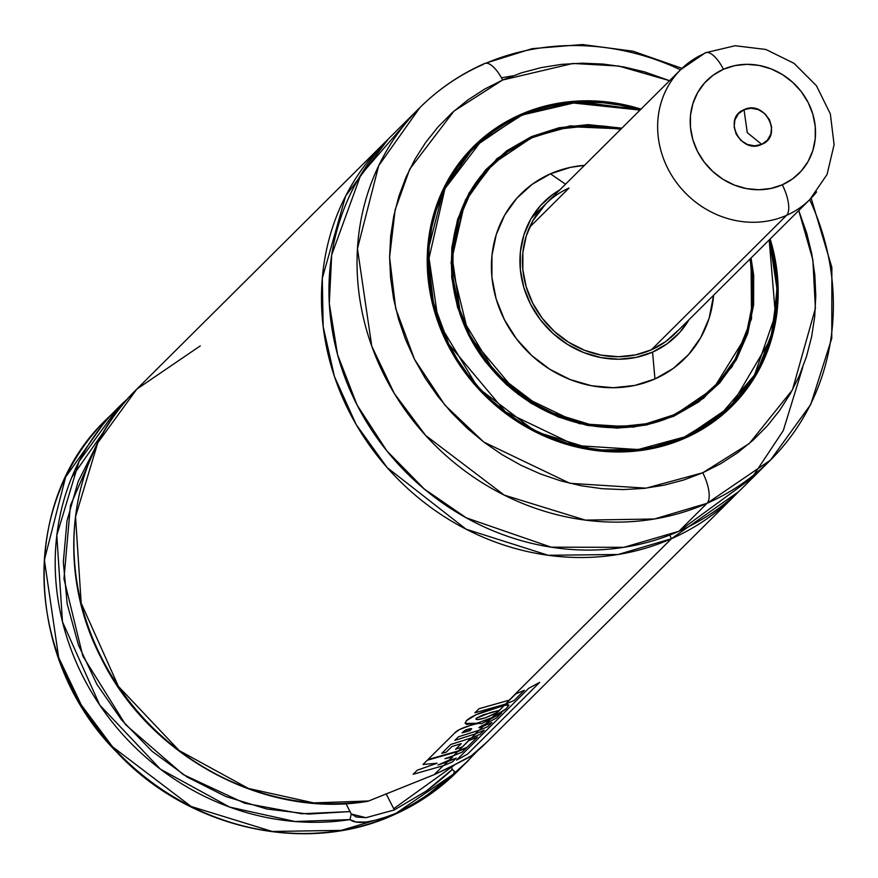 <?xml version="1.0" encoding="UTF-8"?>
<svg xmlns="http://www.w3.org/2000/svg" width="878" height="878" viewBox="0 0 878 878"><rect width="100%" height="100%" fill="white"/><g stroke="black" fill="none" stroke-linecap="round" stroke-linejoin="round"><path stroke-width="1.32" d="M671.461 538.697L618.123 554.49L548.179 555.28L466.075 529.182L387.198 467.634L356.227 424.656L334.441 376.541L323.17 326.638L322.292 278.282L345.647 195.992L388.131 139.284A248.573 227.413 -134.8 0 0 384.344 142.96A248.573 227.413 -134.8 0 0 371.174 447.626A248.573 227.413 -134.8 0 0 671.461 538.697A13.082 4.983 66.2 0 1 669.848 535.02A13.082 4.983 -113.8 0 0 671.461 538.697L515.287 694.015L671.461 538.697L738.607 491.691A248.573 227.413 -134.8 0 1 734.908 495.466A248.573 227.413 -134.8 0 1 671.461 538.697M349.949 819.602C356.775 824.771 371.756 822.818 394.891 813.752C417.763 802.514 437.31 789.234 453.542 773.902L468.643 760.282A248.573 227.413 -134.8 0 1 453.542 773.902L426.697 795.402L410.981 805.51L393.959 814.685L341.246 830.368L272.246 831.466L191.141 806.476L112.549 746.816L81.215 704.836L58.683 657.567L44.372 559.988L65.641 477.028L106.842 418.949A248.573 227.413 45.2 0 0 93.661 723.604A248.573 227.413 45.2 0 0 393.959 814.685A6.541 2.491 66.2 0 1 393.629 814.905A6.541 2.491 -113.8 0 0 393.959 814.685L394.891 813.752L379.614 819.361L366.378 822.027L356.084 821.995L349.949 819.602A248.573 227.413 -134.8 0 1 88.283 686.519A248.573 227.413 -134.8 0 1 118.069 407.776A248.573 227.413 -134.8 0 1 127.716 398.766L118.069 407.776L79.053 461.433L56.807 535.339L62.47 621.8L99.719 705.023L160.389 769.139L229.663 807.08L294.942 821.512L349.971 819.591L351.244 813.994L350.004 811.59L301.637 813.752L244.71 803.238L183.239 774.594L125.565 724.657L82.85 656.14L63.962 578.8L70.438 505.421L96.415 445.541M472.265 755.267C469.214 757.516 456.527 763.97 434.215 774.648L443.105 765.814L434.215 774.648L368.683 800.977L313.676 802.887L248.397 788.455L179.123 750.525L118.442 686.409L81.193 603.175L75.53 516.725L97.776 442.808L136.792 389.152A248.573 227.413 45.2 0 0 107.006 667.906A248.573 227.413 45.2 0 0 368.683 800.977L434.215 774.648L448.867 767.822L472.265 755.267A248.573 227.413 45.2 0 0 487.367 741.658L472.079 755.157M104.372 430.813L71.766 477.347M394.354 809.933L426.192 791.122C428.859 789.563 449.887 772.212 452.302 769.413L454.497 771.466L453.52 773.913L454.497 771.466L452.302 769.413L451.446 766.834L452.379 766.066L451.325 766.593L452.302 769.413L426.335 791.023L394.354 809.933L386.133 793.8L394.354 809.933L365.972 817.692L351.244 813.994L350.004 811.59L308.617 814.071L266.791 809L225.887 796.544L187.244 777.096L152.113 751.316L121.647 720.015L96.843 684.225L78.482 645.121L67.189 603.954L63.326 562.085L67.002 520.874L78.12 481.649L96.306 445.706M674.765 333.87A91.575 83.783 -134.8 0 1 651.388 349.795L665.711 341.575L677.893 330.567M529.555 227.292L568.988 188.068L529.555 227.292M654.955 378.945L652.563 352.111A94.198 86.176 -134.8 0 1 532.759 308.288A94.198 86.176 -134.8 0 1 559.912 189.78L553.074 194.225L540.541 205.551L530.674 219.313L523.87 234.986L520.38 251.964L520.347 269.59L523.76 287.194L530.499 304.095L540.299 319.647L552.778 333.245L567.473 344.374L583.804 352.605L601.145 357.62L618.847 359.234L636.199 357.368L652.563 352.111L654.955 378.945L673.119 368.519L688.571 354.547L700.732 337.569L709.128 318.253L713.616 295.227A116.148 106.271 45.2 0 1 654.955 378.945A116.148 106.271 45.2 0 1 504.433 319.735A116.148 106.271 45.2 0 1 550.44 173.822L532.277 184.248L516.813 198.219L504.652 215.198L496.268 234.525L491.965 255.454L491.91 277.196L496.125 298.893L504.433 319.735L516.516 338.919L531.914 355.689L550.023 369.408L570.162 379.559L591.553 385.749L613.371 387.725L634.772 385.431L654.955 378.945M565.52 184.193L550.44 173.822L565.52 184.193M671.9 416.424L673.327 415.009A156.997 143.63 -134.8 0 1 483.668 357.478A156.997 143.63 -134.8 0 1 491.987 165.064A156.997 143.63 -134.8 0 1 532.068 137.758A156.997 143.63 -134.8 0 1 620.834 129.187L588.26 125.894L559.33 128.989L532.068 137.758L507.506 151.861L486.61 170.738L470.18 193.676L458.843 219.796L453.026 248.09L452.96 277.47L458.656 306.817L469.884 334.979L486.214 360.902L507.023 383.576L531.508 402.124L558.726 415.843L587.634 424.206L617.124 426.884L646.054 423.778L673.327 415.009L671.9 416.424M491.987 165.064L488.245 168.796A156.997 143.63 45.2 0 0 478.444 179.683L488.651 168.378M531.585 137.374A157.645 144.233 -134.8 0 1 621.174 128.846L569.932 126.695L531.585 137.374L531.475 136.606L496.827 158.742L465.362 200.019L451.018 262.741L468.775 335.473L518.042 394.299L579.315 423.657L633.565 427.114L673.92 416.161L640.007 425.72L596.25 426.412L544.799 410.564L494.962 372.722L460.807 316.124L451.72 254.247L465.208 201.622L491.34 164.79L530.466 138.483L531.475 136.606L506.716 150.818L485.644 169.86L469.071 192.995L457.636 219.324L451.775 247.859L451.72 277.481L457.46 307.07L468.775 335.473L485.249 361.604L506.222 384.465L530.916 403.167L558.364 417.006L587.514 425.435L617.245 428.135L646.417 425.007L673.92 416.161L698.668 401.948L719.74 382.907L736.313 359.782L747.749 333.442L753.609 304.907L753.675 275.286L751.041 258.011L751.535 318.703L732.197 366.565L703.673 398.14L673.92 416.161L673.47 415.744C615.237 442.688 536.645 422.636 492.02 369.32C438.583 309.967 438.32 214.934 491.34 164.79A157.645 144.233 -134.8 0 1 531.585 137.374M750.328 258.725A157.645 144.233 -134.8 0 1 713.671 388.35L673.503 415.744L713.671 388.35L746.135 335.945L753.258 299.497L750.328 258.725M711.882 390.106A157.645 144.233 45.2 0 0 722.583 377.573M684.511 436.959L638.163 449.536L575.847 445.563L505.454 411.837L448.856 344.264L433.447 302.647L428.453 260.711L444.937 188.649L481.078 141.237L520.884 115.808L520.434 115.402L473.813 147.164L443.566 189.802L427.948 250.724L438.462 322.358L478.005 387.889L535.701 431.691L595.262 450.041L645.912 449.24L684.62 437.716L684.511 436.959L684.62 437.716A182.503 166.974 -134.8 0 1 464.144 370.845A182.503 166.974 -134.8 0 1 473.813 147.164A182.503 166.974 -134.8 0 1 520.402 115.424L571.391 102.792L640.029 110.09L620.142 105.162L603.065 102.781L585.977 102.057L569.065 103.022L552.46 105.656L536.348 109.937L520.884 115.808L506.2 123.238L492.437 132.139L479.75 142.434L468.237 154.012L458.02 166.765L449.196 180.583L441.853 195.322L436.059 210.841L431.866 226.985L429.331 243.612L428.453 260.557L429.254 277.646L431.724 294.723L435.85 311.635L441.579 328.196L448.856 344.264L457.614 359.673L467.776 374.28L479.223 387.944L491.878 400.544L505.585 411.936L520.237 422.033L535.679 430.714L551.768 437.924L568.34 443.566L585.253 447.604L602.33 449.997L619.407 450.71L636.33 449.745L652.925 447.111L669.036 442.83L684.511 436.959L720.509 414.778L754.498 375.093L775.406 314.73L769.194 239.957L773.661 258.044L776.13 275.121L776.942 292.22L776.064 309.155L773.518 325.782L769.326 341.926L763.531 357.445L756.188 372.184L747.365 386.002L737.158 398.755L725.645 410.333L712.947 420.628L699.195 429.529L684.511 436.959M683.545 438.791L684.62 437.716L683.545 438.791M640.369 109.761L578.931 101.782L520.424 115.402C502.853 123.183 487.312 133.774 473.813 147.164L470.257 150.698A182.503 166.974 45.2 0 0 459.304 162.825L470.388 150.566M520.292 114.656A183.162 167.566 -134.8 0 1 641.017 109.113L620.263 103.933L603.065 101.53L585.856 100.805L568.823 101.782L552.108 104.427L535.876 108.74L520.292 114.656L505.498 122.141L491.647 131.107L478.861 141.468L467.272 153.134L456.977 165.986L448.098 179.891L440.701 194.74L434.862 210.369L430.637 226.634L428.08 243.382L427.202 260.437L428.003 277.657L430.494 294.854L434.654 311.888L440.416 328.57L447.747 344.747L456.571 360.276L466.8 374.983L478.334 388.756L491.076 401.433L504.883 412.912L519.644 423.075L535.196 431.833L551.395 439.088L568.099 444.773L585.121 448.834L602.33 451.237L619.528 451.961L636.572 450.996L653.287 448.34L669.519 444.038L685.103 438.111L699.887 430.626L713.748 421.67L726.534 411.299L738.124 399.633L748.407 386.792L757.297 372.876L764.694 358.026L770.522 342.398L774.747 326.133L777.304 309.396L778.193 292.33L777.381 275.11L774.89 257.912L770.171 238.992A183.162 167.566 -134.8 0 1 731.857 406.251A183.162 167.566 -134.8 0 1 685.103 438.111A183.162 167.566 -134.8 0 1 463.836 370.999A183.162 167.566 -134.8 0 1 473.538 146.516A183.162 167.566 -134.8 0 1 520.292 114.656L518.821 116.126L520.292 114.656M729.958 408.105A183.162 167.566 45.2 0 0 742.854 392.982L729.969 408.105M702.751 472.77L646.076 488.157L569.855 483.295L483.767 442.051L444.959 405.186L414.548 359.398L395.704 308.507L389.591 257.221L395.144 209.798L409.752 169.092L453.959 111.1L502.633 80.008A26.164 9.965 -113.8 0 0 484.689 63.468A26.164 9.965 66.2 0 1 502.633 80.008L572.939 63.457L618.705 66.037L669.596 80.688L644.704 71.919L624.028 66.98L603.142 64.061L582.257 63.183L561.558 64.357L541.265 67.584L521.554 72.808L502.633 80.008L484.678 89.084L467.853 99.971L452.324 112.56L438.243 126.717L425.753 142.324L414.965 159.214L405.987 177.246L398.897 196.222L393.772 215.977L390.666 236.303L389.591 257.024L390.578 277.931L393.596 298.816L398.634 319.493L405.647 339.753L414.548 359.398L425.259 378.253L437.683 396.121L451.687 412.836L467.162 428.234L483.932 442.172L501.843 454.508L520.731 465.142L540.409 473.944L560.68 480.859L581.357 485.786L602.242 488.706L623.139 489.584L643.826 488.409L664.13 485.183L683.83 479.959L702.751 472.77A26.164 9.965 66.2 0 1 707.042 503.313A26.164 9.965 -113.8 0 0 702.751 472.77L749.329 443.5L792.428 389.909L815.399 308.321L812.863 259.899L798.75 210.566L806.75 233.274L811.788 253.951L814.817 274.836L815.794 295.743L814.729 316.464L811.612 336.801L806.487 356.545L799.408 375.521L790.419 393.553L779.631 410.443L767.142 426.049L753.061 440.207L737.542 452.796L720.717 463.683L702.751 472.77M682.03 68.352L633.06 51.209L582.323 44.537L532.068 48.674L484.579 63.512C460.237 74.29 438.682 88.985 419.914 107.577L378.714 165.657L357.456 248.628L371.767 346.206L394.299 393.476L425.632 435.444L504.224 495.104L585.33 520.105L654.33 519.008L707.042 503.313A248.573 227.413 -134.8 0 1 406.744 412.243A248.573 227.413 -134.8 0 1 419.914 107.577A248.573 227.413 -134.8 0 1 483.372 64.346A26.164 9.965 66.2 0 1 484.689 63.468M419.914 107.577L391.829 135.519A248.573 227.413 45.2 0 0 378.659 440.174A248.573 227.413 45.2 0 0 678.946 531.256L707.042 503.313L678.946 531.256L751.7 478.148L783.297 430.56L802.733 367.344M512.84 75.848L501.448 77.791M447.045 761.885L448.603 760.337L447.045 761.885M451.709 757.253L453.147 755.826L451.709 757.253M457.219 751.766L457.91 751.085L457.219 751.766M468.303 740.736L470.937 738.124L468.303 740.736M475.064 734.019L478.642 730.452L475.064 734.019M482.768 726.347L484.766 724.372L482.768 726.347M489.595 719.565L491.186 717.985L489.595 719.565M495.631 713.562L498.792 710.423L495.631 713.562M503.665 705.572L504.927 704.321L503.665 705.572M393.959 814.685A248.573 227.413 45.2 0 0 457.405 771.455L393.959 814.685M345.932 803.59L350.004 811.59L345.932 803.59M406.547 122.218L360.759 174.931L331.697 254.894L329.294 303.459L337.558 354.657L357.072 405.021L386.803 450.831L424.293 489.024L466.262 517.833L551.154 547.17L623.819 547.323L678.946 531.256A248.573 227.413 45.2 0 0 742.404 488.014L770.489 460.083A248.573 227.413 -134.8 0 1 707.042 503.313L770.489 460.083A248.573 227.413 -134.8 0 0 809.692 199.679M486.072 63.183A248.573 227.413 -134.8 0 1 680.538 69.812M486.862 135.585A183.162 167.566 45.2 0 0 471.684 148.393M731.198 405.976L770.851 338.688L777.381 291.485L769.49 239.661L777.26 285.065L773.134 329.919L757.429 371.164L731.198 405.976A182.503 166.974 -134.8 0 1 684.62 437.716L731.198 405.976L727.642 409.51A182.503 166.974 45.2 0 1 715.46 420.397L727.785 409.378M640.336 109.794L571.282 102.331L520.467 115.391M621.876 128.144L588.139 124.632L558.968 127.771L531.475 136.606L570.162 125.861L621.876 128.144M673.437 415.766A157.645 144.233 -134.8 0 1 482.988 358.004A157.645 144.233 -134.8 0 1 491.34 164.79M502.161 155.944A157.645 144.233 45.2 0 0 489.573 166.579M722.605 377.54L715.515 386.199M713.397 387.703A156.997 143.63 -134.8 0 1 673.327 415.009L697.878 400.906L718.775 382.029L735.204 359.091L746.552 332.971L752.369 304.677L752.424 275.297L749.999 259.054A156.997 143.63 -134.8 0 1 713.397 387.703L709.654 391.423A156.997 143.63 45.2 0 1 698.712 401.158L710.028 391.05M584.463 165.36L570.612 167.336L550.44 173.822A116.148 106.271 45.2 0 1 584.463 165.36M689.065 319.647A94.198 86.176 -134.8 0 1 652.563 352.111L667.291 343.649L679.835 332.323L689.065 319.647M545.842 203.762L532.88 220.696L526.273 235.93L522.882 252.436L522.838 269.568L526.163 286.689L532.716 303.119L542.242 318.242L554.38 331.456L568.659 342.277L584.539 350.289L601.397 355.162L618.606 356.72L635.485 354.91L651.388 349.795A91.575 83.783 -134.8 0 1 540.749 316.245A91.575 83.783 -134.8 0 1 545.611 204.003A91.575 83.783 -134.8 0 1 568.988 188.068M365.863 817.703L356.303 817.001L351.244 813.994L349.971 819.591M200.25 345.921L136.792 389.152C68.89 454.672 54.019 567.814 101.135 657.995C149.019 756.463 264.717 818.801 367.575 801.34L368.694 800.977L366.521 801.076M393.717 808.682L454.584 764.936M462.256 752.04L466.35 747.968L457.789 751.546L453.717 755.607L462.256 752.04L466.35 747.968L457.789 751.546L427.268 760.26L423.009 764.486L427.268 760.26L457.789 751.546L453.717 755.607L462.256 752.04M450.019 759.657L452.697 757.001L449.273 760.019L452.697 757.001L444.959 758.713L453.717 755.607L444.959 758.713L452.181 757.132L450.019 759.657M452.291 761.983L456.22 758.076L447.615 761.665L443.664 765.594L452.291 761.983L456.22 758.076L437.968 765.056L449.273 760.019L437.968 765.056L447.615 761.665L443.664 765.594L452.291 761.983M423.009 764.486L437.156 763.223L417.291 770.182L413.154 774.286L417.291 770.182L437.156 763.223L423.009 764.486M413.154 774.286L443.664 765.594L413.154 774.286M496.619 717.886L501.536 713.002L490.341 719.181L485.501 723.988L496.619 717.886L501.536 713.002L481.144 723.823C480.453 722.901 476.567 723.527 469.51 725.722C461.378 728.224 456.395 730.705 454.563 733.141L427.937 759.58L458.481 750.866L467.14 747.233L477.412 737.026L468.731 740.67L458.481 750.866L467.14 747.233L477.412 737.026L468.347 740.812L458.481 750.866L427.937 759.58L454.563 733.141L459.479 729.552L469.51 725.722C476.567 723.527 480.453 722.901 481.144 723.823L490.341 719.181L485.501 723.988L496.619 717.886M487.85 726.633L491.965 722.539L483.339 726.139L479.212 730.233L487.85 726.633L491.965 722.539L478.993 727.741L485.501 723.988L479.838 726.874L478.993 727.741L483.339 726.139L479.212 730.233L487.85 726.633M480.167 734.293L484.294 730.178L475.635 733.799L471.508 737.904L480.167 734.293L484.294 730.178L475.635 733.799L454.859 740.363L458.426 736.807L479.212 730.233L458.426 736.807L454.859 740.363L475.635 733.799L471.508 737.904L480.167 734.293M462.113 732.867L469.982 730.694L471.716 728.685L464.451 730.726L462.113 732.867L465.603 729.991L470.345 728.597L469.982 730.694L462.113 732.867M462.19 746.937L455.539 749.318L461.235 743.655L451.94 746.487L446.2 752.183L451.94 746.487L461.235 743.655L455.539 749.318L462.19 746.937M446.2 752.183L441.81 753.335L450.732 744.467L471.508 737.904L450.732 744.467L441.81 753.335L446.2 752.183M499.165 710.543L504.159 705.429L476.15 714.714L466.394 720.706L465.131 723.022L466.558 724.394L476.897 723.263L491.856 717.666L506.101 708.798L508.9 705.067L504.159 705.429L492.064 709.172C479.355 712.749 470.806 716.602 466.394 720.706L465.197 723.428L476.897 723.263L491.856 717.666L496.465 713.079L485.611 717.732L478.115 719.521L476.117 719.345L476.293 718.237C475.459 720.147 478.565 719.982 485.611 717.732L497.859 712.08L491.856 717.666L500.438 712.914L506.101 708.798L508.922 705.111L507.967 704.738L504.159 705.429L497.859 712.08L499.088 710.478L490.736 712.486L476.293 718.237L475.92 719.115M476.293 718.237L483.098 714.89L499.088 710.478M514.124 700.501L524.375 690.295L515.726 693.927L505.498 704.101L514.124 700.501L524.375 690.295L515.331 694.081L509.207 700.172L515.726 693.927L505.498 704.101L514.124 700.501M474.899 712.815L505.498 704.101L474.899 712.815L479.037 708.711L474.899 712.815M509.207 700.172L479.037 708.711L509.207 700.172M456.494 760.118L467.535 754.136L539.718 682.349L528.688 688.319L456.494 760.118L528.688 688.319L539.718 682.349L467.535 754.136L456.494 760.118M747.255 132.622L761.698 144.365C740.823 154.879 722.078 118.08 744.039 109.706L747.255 132.622L744.039 109.706L751.063 108.224L758.362 109.596L764.826 113.635L769.468 119.704L771.586 126.893L770.851 134.104L767.383 140.239L761.698 144.365L754.674 145.847L747.376 144.464L740.911 140.436L736.269 134.356L734.151 127.167L734.886 119.957L738.354 113.833L744.039 109.706C764.914 99.181 783.659 135.98 761.698 144.365L747.255 132.622M674.524 334.112L809.955 199.416A91.575 83.783 -134.8 0 1 786.578 215.34A91.575 83.783 -134.8 0 1 675.95 181.79A91.575 83.783 -134.8 0 1 680.801 69.549A91.575 83.783 -134.8 0 1 704.178 53.624A26.164 9.965 66.2 0 1 705.495 52.735A26.164 9.965 66.2 0 1 723.439 69.274A65.411 59.847 -134.8 0 1 808.21 102.616A65.411 59.847 -134.8 0 1 782.298 184.797A26.164 9.965 66.2 0 1 786.578 215.34A91.575 83.783 45.2 0 0 816.606 191.876M704.178 53.624A91.575 83.783 45.2 0 0 674.15 77.088A91.575 83.783 45.2 0 0 679.287 186.136A91.575 83.783 45.2 0 0 786.578 215.34L651.388 349.795L786.578 215.34A26.164 9.965 -113.8 0 0 782.298 184.797A65.411 59.847 -134.8 0 1 697.527 151.444A65.411 59.847 -134.8 0 1 723.439 69.274A26.164 9.965 -113.8 0 0 705.495 52.735M782.298 184.797L792.527 178.914L801.241 171.056L808.089 161.497L812.808 150.61L815.234 138.823L815.256 126.575L812.885 114.359L808.21 102.616L801.405 91.817L792.735 82.367L782.528 74.641L771.191 68.923L759.141 65.444L746.86 64.324L734.798 65.62L723.439 69.274L713.21 75.146L704.507 83.015L697.659 92.574L692.929 103.461L690.503 115.248L690.481 127.486L692.852 139.712L697.527 151.444L704.332 162.243L713.002 171.693L723.209 179.419L734.546 185.137L746.596 188.627L758.877 189.736L770.939 188.441L782.298 184.797M127.727 398.755L106.842 418.949C19.316 501.448 24.255 659.685 116.675 752.062C187.958 828.711 305.379 855.479 393.651 814.894C417.676 804.259 438.934 789.772 457.405 771.455L477.709 750.668M472.265 755.278L487.367 741.658L734.908 495.466M136.792 389.152L384.344 142.96M811.162 198.198L831.861 267.428L831.773 338.249L810.734 404.473L770.489 460.083M809.955 199.416L827.065 174.448L834.1 144.694L830.347 113.899L816.419 85.704L794.063 63.359L765.868 49.464L735.095 45.733L705.385 52.779L680.801 69.549L531.3 218.227"/></g></svg>
